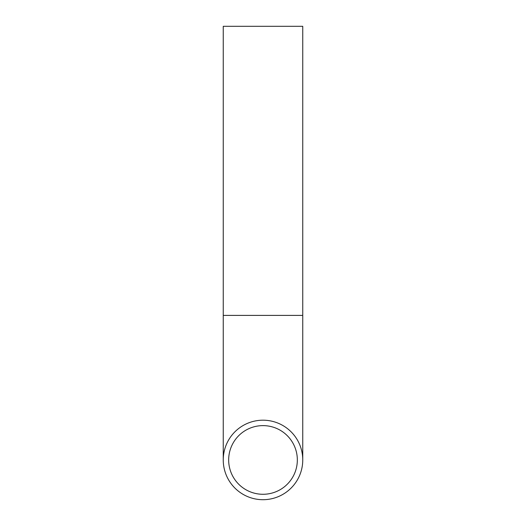 <?xml version="1.0" encoding="UTF-8"?>
<svg xmlns="http://www.w3.org/2000/svg" width="526" height="526" viewBox="0 0 526 526"><rect width="100%" height="100%" fill="white"/><g stroke="black" fill="none" stroke-linecap="round" stroke-linejoin="round"><path stroke-width="0.79" d="M263 494.282A34.328 34.328 0 0 1 233.268 442.787A34.328 34.328 0 0 1 292.732 442.787A34.328 34.328 0 0 1 263 494.282M302.752 315.396L223.248 315.396L223.248 26.3L302.752 26.3L302.752 459.948M263 499.7A39.752 39.752 0 0 1 228.573 440.071A39.752 39.752 0 0 1 297.427 440.071A39.752 39.752 0 0 1 263 499.7M223.248 315.396L223.248 459.948"/></g></svg>
